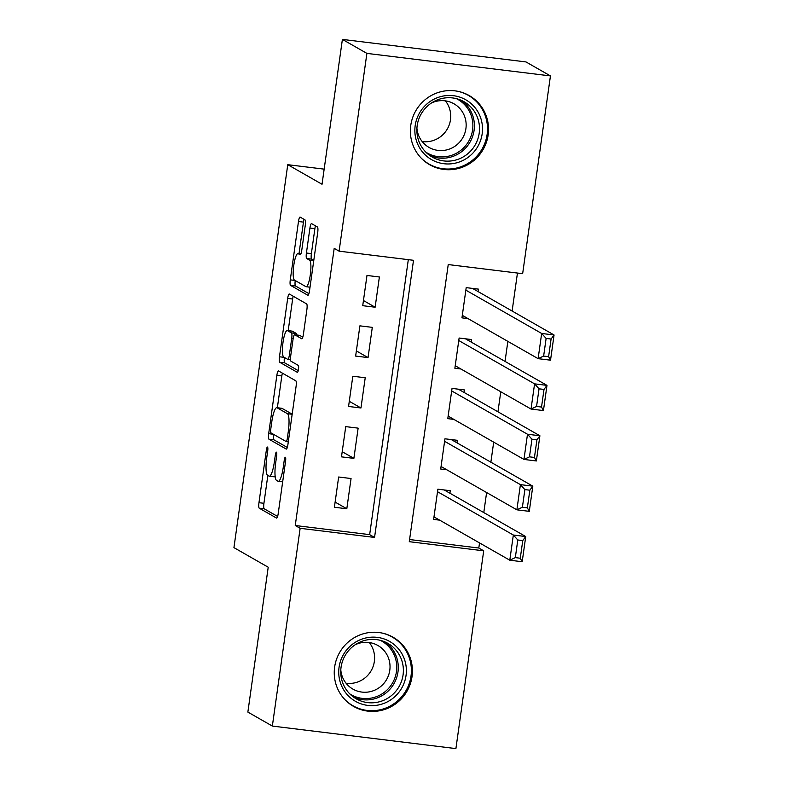 <?xml version="1.0" encoding="UTF-8"?>
<svg xmlns="http://www.w3.org/2000/svg" width="788" height="788" viewBox="0 0 788 788"><rect width="100%" height="100%" fill="white"/><g stroke="black" fill="none" stroke-linecap="round" stroke-linejoin="round"><path stroke-width="1.18" d="M267.516 447.052A3.507 0.719 -83 0 0 267.457 447.032A3.507 0.719 -83 0 0 266.354 450.135L258.966 502.685A5.014 1.024 -83 0 0 259.232 508.181L276.539 518.071A5.014 1.024 -83 0 0 276.627 518.1A5.014 1.024 -83 0 0 278.194 513.668L285.581 461.118A3.507 0.719 -83 0 0 285.394 457.276A3.507 0.719 -83 0 0 285.335 457.257A3.507 0.719 -83 0 0 284.232 460.35L283.276 467.156A16.036 3.28 -83 0 1 278.253 481.31A16.036 3.28 -83 0 1 277.977 481.222L276.539 480.394A16.036 3.28 -83 0 1 275.682 462.812L276.637 456.016A3.507 0.719 -83 0 0 276.45 452.164A3.507 0.719 -83 0 0 276.391 452.145A3.507 0.719 -83 0 0 275.298 455.237L274.342 462.044A16.036 3.28 -83 0 1 269.309 476.208A16.036 3.28 -83 0 1 269.033 476.11L267.595 475.292A16.036 3.28 -83 0 1 266.738 457.7L267.703 450.903A3.507 0.719 -83 0 0 267.516 447.052M488.156 134.906A39.833 38.848 -60.3 0 1 429.706 164.741A39.833 38.848 -60.3 0 1 410.765 125.41A39.833 38.848 -60.3 0 1 469.224 95.575A39.833 38.848 -60.3 0 1 488.156 134.906M412.035 676.577A39.833 38.848 -60.3 0 1 353.576 706.412A39.833 38.848 -60.3 0 1 334.634 667.081A39.833 38.848 -60.3 0 1 393.094 637.246A39.833 38.848 -60.3 0 1 412.035 676.577M305.261 225.378A5.014 1.024 -83 0 0 304.995 219.882L300.139 217.114A5.014 1.024 -83 0 0 300.061 217.084A5.014 1.024 -83 0 0 298.485 221.507L290.279 279.868A5.014 1.024 -83 0 0 290.545 285.364L307.852 295.254A5.014 1.024 -83 0 0 307.941 295.283A5.014 1.024 -83 0 0 309.507 290.851L317.712 232.49A5.014 1.024 -83 0 0 317.446 226.993L311.585 223.644A5.014 1.024 -83 0 0 311.496 223.615A5.014 1.024 -83 0 0 309.93 228.047L306.414 253.017A5.014 1.024 -83 0 0 306.68 258.513L309.586 260.178A13.406 2.738 -83 0 1 310.383 274.313A13.406 2.738 -83 0 1 306.099 286.714A13.406 2.738 -83 0 1 305.872 286.635L294.476 280.124A13.406 2.738 -83 0 1 293.688 265.999A13.406 2.738 -83 0 1 297.972 253.588A13.406 2.738 -83 0 1 298.199 253.667L300.1 254.751A5.014 1.024 -83 0 0 300.179 254.78A5.014 1.024 -83 0 0 301.755 250.357L305.261 225.378M272.353 726.073L247.865 712.086L268.216 567.222L233.938 547.63L287.758 164.682L322.036 184.264L342.396 39.4L366.893 53.387L550.448 75.914L522.651 273.692L448.234 264.561L409.287 541.691L483.704 550.822L455.907 748.6L272.353 726.073L300.139 528.305L374.556 537.436L413.513 260.296L339.096 251.165L366.893 53.387M339.096 251.165L334.191 248.368L295.244 525.507L300.139 528.305M278.519 370.931A5.014 1.024 -83 0 0 278.44 370.902A5.014 1.024 -83 0 0 276.864 375.324L268.669 433.686A5.014 1.024 -83 0 0 268.935 439.182L286.241 449.071A5.014 1.024 -83 0 0 286.32 449.101A5.014 1.024 -83 0 0 287.896 444.678L296.091 386.317A5.014 1.024 -83 0 0 295.825 380.821L278.519 370.931M279.474 356.777L287.679 298.416A5.014 1.024 -83 0 1 289.245 293.993A5.014 1.024 -83 0 1 289.334 294.022L306.64 303.912A5.014 1.024 -83 0 1 306.906 309.398L303.39 334.378A5.014 1.024 -83 0 1 301.824 338.801A5.014 1.024 -83 0 1 301.735 338.781L294.722 334.762A5.014 1.024 -83 0 0 294.633 334.733A5.014 1.024 -83 0 0 293.067 339.165L290.733 355.733A5.014 1.024 -83 0 0 290.999 361.229L298.307 365.405A3.507 0.719 -83 0 1 298.514 369.099A3.507 0.719 -83 0 1 297.391 372.35A3.507 0.719 -83 0 1 297.332 372.33L279.74 362.273A5.014 1.024 -83 0 1 279.474 356.777L284.241 357.368M478.247 291.668L478.602 289.157L466.2 287.63L461.955 317.859L468.013 318.608M471.165 342.061L471.519 339.539L459.118 338.022L454.873 368.252L460.931 369.001M464.083 392.454L464.437 389.932L452.036 388.405L447.791 418.645L453.858 419.383M457.001 442.836L457.355 440.315L444.954 438.798L440.709 469.027L446.776 469.776M338.653 477.006L334.398 507.245L346.809 508.762L351.054 478.533L338.653 477.006M345.735 426.623L341.48 456.853L353.881 458.38L358.136 428.14L345.735 426.623M352.817 376.231L348.562 406.46L360.963 407.987L365.218 377.757L352.817 376.231M359.899 325.848L355.644 356.077L368.045 357.594L372.3 327.365L359.899 325.848M295.244 525.507L369.661 534.638L408.312 259.656M375.127 307.212L379.383 276.982L366.981 275.455L362.726 305.685L375.127 307.212L363.455 300.533M409.593 539.534L478.809 548.024L479.528 542.922M483.793 512.574L486.61 492.53M490.875 462.192L493.692 442.147M497.957 411.799L500.774 391.754M505.039 361.406L507.856 341.371M512.121 311.024L517.45 273.052M449.918 493.229L450.273 490.707L437.872 489.181L433.627 519.42L439.694 520.159M324.163 169.144L287.758 164.682M342.396 39.4L525.96 61.927L550.448 75.914M478.809 548.024L483.704 550.822M369.661 534.638L374.556 537.436M346.809 508.762L335.127 502.094M353.881 458.38L342.209 451.701M360.963 407.987L349.291 401.319M368.045 357.594L356.373 350.926M269.309 476.208L274.273 476.809A16.036 3.28 -83 0 0 275.16 476.395M267.841 475.43L263.931 503.296A5.014 1.024 -83 0 0 264.197 508.792L277.612 516.455M273.613 434.375A5.014 1.024 -83 0 0 273.889 439.793L287.305 447.456M282.409 373.148A5.014 1.024 -83 0 0 281.828 375.935L277.356 407.751M270.776 429.017A3.507 0.719 -83 0 0 270.964 432.868L286.152 441.546A3.507 0.719 -83 0 0 286.211 441.566A3.507 0.719 -83 0 0 287.315 438.463L288.319 431.292A16.036 3.28 -83 0 0 287.462 413.71L277.081 407.78A16.036 3.28 -83 0 0 276.815 407.682A16.036 3.28 -83 0 0 271.781 421.846L270.776 429.017M276.815 407.682L281.769 408.292A16.036 3.28 -83 0 1 282.045 408.381L292.181 414.173M288.191 330.645L292.634 299.026L287.679 298.416M293.225 296.239A5.014 1.024 -83 0 0 292.634 299.026M302.809 337.166L299.676 335.373A5.014 1.024 -83 0 0 299.598 335.343A5.014 1.024 -83 0 0 299.509 335.353M298.238 370.616L284.704 362.884L279.74 362.273M287.433 330.605A13.406 2.738 -83 0 0 287.206 330.527A13.406 2.738 -83 0 0 282.931 342.938A13.406 2.738 -83 0 0 283.719 357.062L287.728 359.358A5.014 1.024 -83 0 0 287.817 359.387A5.014 1.024 -83 0 0 289.383 354.964L291.718 338.397A5.014 1.024 -83 0 0 291.452 332.9L287.433 330.605L292.397 331.216A13.406 2.738 -83 0 0 292.171 331.137L287.206 330.527M296.869 335.008A5.014 1.024 -83 0 0 296.406 333.511L291.452 332.9M292.397 331.216L296.406 333.511M284.419 357.466A5.014 1.024 -83 0 0 284.704 362.884M315.476 225.87A5.014 1.024 -83 0 0 314.885 228.648L311.378 253.628A5.014 1.024 -83 0 0 311.644 259.124L313.801 260.355M295.234 280.558A5.014 1.024 -83 0 0 295.51 285.975L308.926 293.638M304.03 219.33A5.014 1.024 -83 0 0 303.449 222.118L299.007 253.716M437.517 491.702L513.333 535.022L525.734 536.539L522.198 561.736L509.797 560.209L433.981 516.898M444.205 489.959L525.734 536.539L522.759 540.588L517.795 539.977L515.322 557.618L520.277 558.229L522.759 540.588M515.322 557.618L509.797 560.209L513.333 535.022L517.795 539.977M520.277 558.229L522.198 561.736M406.037 675.493A34.465 33.618 -60.3 0 1 367.769 705.398A34.465 33.618 -60.3 0 1 339.067 667.278A34.465 33.618 -60.3 0 1 377.334 637.374A34.465 33.618 -60.3 0 1 406.037 675.493M341.056 667.298A31.914 31.126 119.7 0 0 356.235 698.818A31.914 31.126 119.7 0 0 403.072 674.912A31.914 31.126 119.7 0 0 387.893 643.392A31.914 31.126 119.7 0 0 341.056 667.298M369.276 642.545A25.127 24.507 -60.3 0 1 374.349 661.457A25.127 24.507 -60.3 0 1 346.04 683.206M355.142 644.781A25.127 24.507 -60.3 0 1 377.836 645.461A25.127 24.507 -60.3 0 1 389.784 670.283A25.127 24.507 -60.3 0 1 352.906 689.106A25.127 24.507 -60.3 0 1 340.8 669.899M344.74 699.439A39.577 38.592 119.7 0 0 352.925 705.743A39.577 38.592 119.7 0 0 411.001 676.104A39.577 38.592 119.7 0 0 392.188 637.029A39.577 38.592 119.7 0 0 382.594 633.178M461.285 161.225A34.465 33.618 -60.3 0 1 417.285 143.16A34.465 33.618 -60.3 0 1 436.079 98.204A34.465 33.618 -60.3 0 1 480.069 116.26A34.465 33.618 -60.3 0 1 461.285 161.225M436.522 100.253A31.914 31.126 119.7 0 0 416.951 127.764A31.914 31.126 119.7 0 0 432.356 157.137A31.914 31.126 119.7 0 0 459.857 158.605A31.914 31.126 119.7 0 0 479.429 131.094A31.914 31.126 119.7 0 0 464.024 101.721A31.914 31.126 119.7 0 0 436.522 100.253M445.397 100.864A25.127 24.507 -60.3 0 1 435.252 139.762A25.127 24.507 -60.3 0 1 422.161 141.535M431.272 103.11A25.127 24.507 -60.3 0 1 432.307 102.637A25.127 24.507 -60.3 0 1 453.967 103.789A25.127 24.507 -60.3 0 1 466.092 126.917A25.127 24.507 -60.3 0 1 450.687 148.577A25.127 24.507 -60.3 0 1 429.036 147.425A25.127 24.507 -60.3 0 1 416.921 128.227M420.871 157.767A39.577 38.592 119.7 0 0 429.046 164.071A39.577 38.592 119.7 0 0 463.147 165.884A39.577 38.592 119.7 0 0 487.408 131.773A39.577 38.592 119.7 0 0 468.308 95.348A39.577 38.592 119.7 0 0 458.724 91.507M444.599 441.319L520.415 484.63L532.816 486.157L529.28 511.343L516.879 509.826L441.063 466.506M451.288 439.576L532.816 486.157L529.841 490.205L524.877 489.594L522.405 507.226L527.359 507.836L529.841 490.205M522.405 507.226L516.879 509.826L520.415 484.63L524.877 489.594M527.359 507.836L529.28 511.343M451.682 390.927L527.497 434.237L539.898 435.764L536.362 460.96L523.961 459.434L448.145 416.123M458.37 389.183L539.898 435.764L536.923 439.812L531.959 439.202L529.477 456.843L534.441 457.454L536.923 439.812M529.477 456.843L523.961 459.434L527.497 434.237L531.959 439.202M534.441 457.454L536.362 460.96M458.764 340.534L534.579 383.854L546.98 385.371L543.444 410.568L531.033 409.051L455.228 365.731M465.452 338.801L546.98 385.371L544.006 389.43L539.041 388.819L536.559 406.45L541.523 407.061L544.006 389.43M536.559 406.45L531.033 409.051L534.579 383.854L539.041 388.819M541.523 407.061L543.444 410.568M465.846 290.151L541.661 333.462L554.062 334.989L550.526 360.185L538.115 358.658L462.3 315.348M472.534 288.408L554.062 334.989L551.088 339.037L546.123 338.426L543.641 356.068L548.606 356.668L551.088 339.037M543.641 356.068L538.115 358.658L541.661 333.462L546.123 338.426M548.606 356.668L550.526 360.185M267.772 450.312L266.354 450.135M285.65 460.527L284.232 460.35M276.716 455.415L275.298 455.237M275.77 462.221L274.342 462.044M284.714 467.323L283.276 467.156M264.197 508.792L259.232 508.181M263.931 503.296L258.966 502.685M273.889 439.793L268.935 439.182M273.426 434.277L268.669 433.686M281.828 375.935L276.864 375.324M286.211 441.566L288.29 441.822L286.271 441.556M288.743 438.64L287.315 438.463M289.748 431.469L288.319 431.292M292.161 414.281L287.462 413.71M282.045 408.381L277.081 407.78M299.676 335.373L294.722 334.762M290.821 355.142L289.383 354.964M293.156 338.574L291.718 338.397M300.858 253.992L298.199 253.667M313.752 260.69L309.586 260.178M311.644 259.124L306.68 258.513M311.378 253.628L306.414 253.017M314.885 228.648L309.93 228.047M295.51 285.975L290.545 285.364M295.047 280.449L290.279 279.868M303.449 222.118L298.485 221.507M385.273 642.062A31.914 31.126 -60.3 0 1 397.97 671.997A31.914 31.126 -60.3 0 1 353.753 697.232M349.764 693.864A30.87 30.102 119.7 0 0 396.462 671.593A30.87 30.102 119.7 0 0 380.338 640.339M461.404 100.381A31.914 31.126 -60.3 0 1 474.179 129.675A31.914 31.126 -60.3 0 1 454.755 155.689A31.914 31.126 -60.3 0 1 429.874 155.561M425.884 152.183A30.87 30.102 119.7 0 0 453.888 154.458A30.87 30.102 119.7 0 0 472.859 127.016A30.87 30.102 119.7 0 0 456.469 98.667M282.665 481.852L278.253 481.31M299.598 335.343L294.633 334.733M290.545 359.722L287.817 359.387M300.878 253.943L297.972 253.588M310.029 287.196L306.099 286.714M392.188 637.029L389.154 635.295M352.925 705.743L349.892 704.019M468.308 95.348L465.284 93.614M429.046 164.071L426.022 162.338"/></g></svg>
